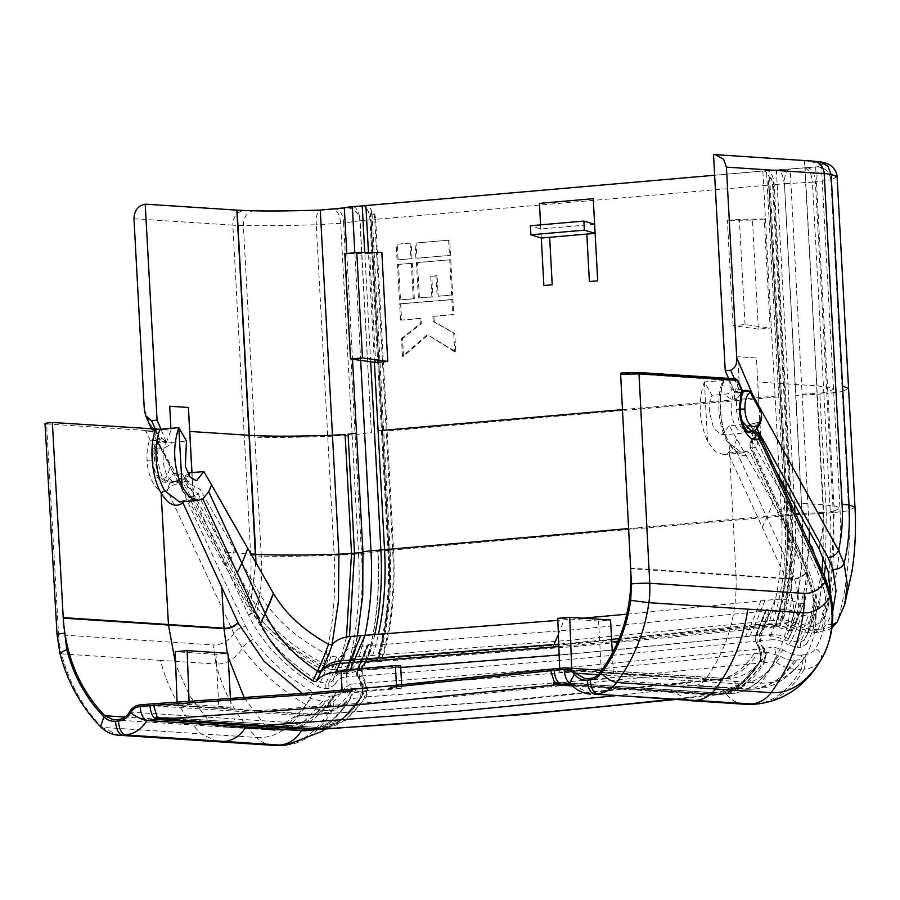 <?xml version="1.0" encoding="UTF-8"?>
<svg xmlns="http://www.w3.org/2000/svg" width="900" height="900" viewBox="0 0 900 900"><rect width="100%" height="100%" fill="white"/><g stroke="black" fill="none" stroke-linecap="round" stroke-linejoin="round"><path stroke-width="0.67" stroke-dasharray="4.5 3.38" d="M133.965 218.745L232.841 225.135L250.751 555.727C251.618 572.49 250.414 587.914 247.151 601.999L247.219 605.7L252.664 607.815L178.178 474.142L174.319 473.445L172.091 470.869L169.571 464.569L158.479 443.723C156.78 442.001 156.701 441.326 158.243 441.675L160.864 441.832L155.34 429.221M156.994 442.519L157.961 442.755C155.374 446.918 154.226 452.734 154.541 460.192L158.794 476.415L166.444 482.22L173.486 473.49L181.732 473.85A21.465 9.922 -95 0 1 175.028 481.478A21.465 9.922 -95 0 1 164.183 466.83A21.465 9.922 -95 0 1 166.331 442.44L157.961 442.755L158.243 441.675L156.994 442.519C154.305 444.364 152.82 450.36 152.539 460.507L152.966 460.598C153.596 481.433 169.549 485.359 169.549 464.67L169.571 464.569M775.957 470.914L760.95 443.723L756.428 357.964L737.764 356.749L756.36 357.975M181.732 473.85L178.178 474.142M166.399 442.26L171 430.234L161.179 429.593L166.331 442.44M144.304 409.534L160.335 446.197L247.151 601.999L256.151 614.599C260.707 596.599 262.418 577.114 261.281 556.144L250.751 555.727M173.486 473.49L174.319 473.445L173.486 473.49L158.445 443.824C154.575 446.108 152.752 451.699 152.966 460.598L154.541 460.192M158.479 443.723L158.445 443.824C156.803 442.53 156.645 442.17 157.961 442.755M182.239 473.782L193.129 493.2L191.993 472.579M760.95 443.723L753.986 430.931M753.863 430.706L749.801 424.339A21.465 9.922 -95 0 1 743.096 431.978A21.465 9.922 -95 0 1 732.24 417.33A21.465 9.922 -95 0 1 734.389 392.94L734.4 391.849L739.867 391.376L739.867 392.456L734.389 392.94M830.452 593.539L827.46 609.457L821.711 621.877L813.296 626.22L810.326 626.479L783.079 619.661L773.19 620.516A170.404 78.795 85 0 0 785.104 514.744A165.713 10.406 176.9 0 0 781.492 515.07L628.695 528.57M374.771 634.556A170.404 78.795 -95 0 1 368.966 655.74L572.164 640.091L773.19 620.516M368.966 655.74L359.066 656.606C354.623 657.079 351.765 658.822 350.516 661.837C349.223 664.988 346.23 666.821 341.539 667.327L338.58 667.586L326.351 665.044C291.938 647.415 266.985 625.174 251.516 598.32L255.915 562.601M193.129 493.2L251.516 598.32M238.984 210.251L244.069 210.578A13.556 11.97 -86.3 0 0 232.841 225.135A90.383 5.67 176.9 0 0 243.382 225.551L261.281 556.144C280.991 556.549 305.28 556.279 334.159 555.334A188.55 87.176 -95 0 1 323.089 665.651C308.216 658.012 295.83 650.306 285.896 642.544C272.97 632.374 263.048 623.059 256.151 614.599L256.252 618.683L260.707 619.369C277.065 638.617 298.114 654.761 323.843 667.8L322.245 669.364L323.089 665.651C331.009 669.386 338.906 670.961 346.759 670.387L343.879 673.796L340.639 671.299L323.843 667.8M340.639 671.299L343.609 671.04L346.838 673.538L349.729 670.129C358.751 669.161 364.5 665.696 366.952 659.756L367.256 659.329A185.468 85.759 85 0 0 378 551.295L387.889 550.429A185.468 85.759 -95 0 1 377.145 658.462L374.243 661.928L371.002 659.43L374.535 659.16L378.124 661.556C380.329 661.702 381.892 660.544 382.793 658.046L580.342 642.836L775.8 623.801C785.002 591.908 788.591 555.874 786.555 515.7L393.559 549.945C395.584 590.119 391.995 626.153 382.793 658.046L381.938 657.754L378.27 661.298M244.069 210.578L253.024 210.926C246.769 212.411 243.551 217.282 243.382 225.551C263.081 225.956 287.37 225.686 316.249 224.741L334.159 555.334A31.264 1.958 176.9 0 0 358.56 553.894A198.169 91.631 -95 0 1 346.759 670.387L349.729 670.129A198.169 91.631 85 0 0 361.53 553.635A31.264 1.958 176.9 0 0 377.809 551.317A185.614 85.826 -95 0 1 366.952 659.756L364.298 662.794L367.256 659.329L377.887 658.395C376.526 660.96 376.537 662.018 377.921 661.567M366.952 659.756C365.13 663.806 361.451 665.055 355.905 663.491L361.114 660.296L364.354 662.794L378.124 661.556M251.314 597.96L255.746 562.298M332.066 644.535L326.351 665.044M819.101 548.865L822.87 528.075L823.342 504.776L835.684 506.171L839.959 508.129L834.266 511.009L830.464 586.114M829.699 590.411L821.711 621.877M818.899 548.505C822.577 535.567 823.984 520.988 823.117 504.765L816.615 385.853L757.665 381.96M734.467 392.76L739.058 380.734L729.304 380.093L734.4 391.849M761.164 419.647L758.835 422.516L750.308 424.282M844.65 604.822L837.09 622.136M832.309 624.938L826.898 623.97L832.725 611.381M855 507.308L848.722 510.491A188.55 87.176 -95 0 1 837.653 620.809C834.514 625.556 829.114 628.29 821.486 629.021L818.595 632.43L815.355 629.933L812.385 630.191L815.625 632.689L818.516 629.28C809.539 629.955 800.539 627.784 791.494 622.755L790.999 626.591L793.238 625.387L785.126 623.351L771.739 624.544L775.654 626.906C774.45 627.255 774.506 626.22 775.8 623.801L776.194 623.396C775.102 625.714 774.99 626.794 775.879 626.648L775.271 626.006C785.07 593.775 788.929 556.976 786.859 515.599L768.746 181.069L769.702 177.817C771.559 178.875 772.526 181.17 772.582 184.714L773.471 184.68C773.528 180.922 772.245 178.493 769.635 177.401L769.444 177.424C767.88 173.43 765.934 171.292 763.582 171L817.076 166.86C824.648 164.756 824.738 163.058 817.346 161.752L806.411 160.808L821.317 164.025L815.636 166.905L790.178 169.02A15.446 0.968 176.9 0 0 776.363 169.785L714.645 175.252M346.781 253.474L352.507 359.235M809.347 531.293L790.178 169.02M729.304 380.093L728.572 378.382M713.531 154.665L806.411 160.808M749.801 424.339L758.7 422.505L751.68 431.224M742.174 421.178L739.867 409.185L740.498 399.229M742.14 392.074L739.867 392.456M761.591 417.06L758.7 422.505M785.126 623.351L788.366 625.837L791.494 622.755A185.614 85.826 85 0 0 802.35 514.327A31.264 1.958 176.9 0 0 830.317 512.775A198.169 91.631 -95 0 1 818.516 629.28L821.486 629.021A198.169 91.631 85 0 0 833.276 512.528A31.264 1.958 176.9 0 0 848.722 510.491L842.288 391.579L848.565 388.406M371.723 212.074L370.879 216.034L389.025 550.294L393.559 549.945L387.113 431.032L780.12 396.787L768.656 185.107L375.649 219.352C375.401 215.055 374.164 212.614 371.925 212.062L371.723 212.074C370.26 213.525 369.923 216.09 370.733 219.769A150.649 9.461 176.9 0 0 369.99 219.836A13.556 6.266 85 0 0 362.947 205.909L763.582 171M381.848 252.371L369.72 253.417L375.626 362.464M540.596 224.854L541.305 238.05M752.445 220.072L764.269 219.037L770.175 328.084L758.351 329.152L752.445 220.072L727.369 220.309L739.35 219.263L764.269 219.037M825.604 563.164L826.268 512.066A16.2 1.012 -3.1 0 0 834.266 511.009L827.831 392.096L833.512 389.216L829.226 387.259L816.851 385.875L804.668 160.684M768.656 185.107L768.656 185.107C767.925 181.069 768.184 178.504 769.444 177.424L769.556 177.829M377.584 661.669L577.451 646.29L775.834 626.895C778.039 627.03 779.636 625.837 780.626 623.306L781.369 623.239A185.468 85.759 85 0 0 792.113 515.205L802.012 514.339A185.468 85.759 -95 0 1 791.258 622.373L781.369 623.239L778.466 626.704L788.366 625.837L794.374 628.447C801.248 631.8 808.335 633.206 815.625 632.689L829.08 629.494L831.982 627.683M381.938 657.754C391.106 625.961 394.684 590.029 392.659 549.979L374.76 219.386C374.58 215.539 373.646 213.232 371.97 212.479L390.105 550.091C392.186 591.84 388.204 628.92 378.135 661.309L377.438 660.51L378.304 658.148C387.484 626.31 391.061 590.355 389.036 550.305L390.105 550.091M411.964 258.66L411.12 243.034L397.282 244.215L398.126 259.841L411.964 258.66L398.126 259.841M433.957 316.35L453.735 314.651L452.914 299.588L400.68 303.874L401.558 320.085L421.043 318.42L421.312 323.561L402.559 338.58L403.526 356.31L427.939 335.059L455.749 351.832L454.759 333.529L434.25 321.694L433.957 316.35L432.9 316.282L433.192 321.626L434.25 321.694M450.765 259.74L417.499 262.597L419.423 298.058L432.9 296.899L431.786 276.311L437.074 275.861L438.176 296.257L452.666 295.02L450.765 259.74L416.452 262.53L418.365 297.99L419.423 298.058M450.529 255.352L449.696 240.109L416.093 242.989L416.925 258.244L450.529 255.352L416.925 258.244M414.304 298.688L412.391 263.227L398.543 264.409L400.466 299.869L414.304 298.688L400.466 299.869M369.72 253.417L344.79 253.643M594.641 224.291L540.821 228.982L530.392 225.743M758.351 329.152L733.072 325.62L745.054 324.574L770.175 328.084M745.054 324.574L739.35 219.263M733.072 325.62L727.369 220.309M780.12 396.787L786.926 515.621L769.039 185.04L786.949 515.632C788.94 555.671 785.374 591.604 776.194 623.396L775.8 623.801M378.135 661.309C377.134 661.455 377.19 660.364 378.304 658.012L377.887 658.395C387.079 626.524 390.668 590.512 388.631 550.361L371.115 219.701L389.036 550.305C391.05 590.321 387.473 626.231 378.304 658.012L377.887 658.395M786.555 515.7L787.984 515.419C790.065 557.179 786.082 594.248 776.014 626.636L779.771 623.025L780.626 623.306C789.829 591.424 793.406 555.413 791.381 515.273A150.649 9.461 176.9 0 1 792.113 515.205L774.214 184.612A13.556 6.266 85 0 0 767.171 170.685M377.438 660.51C387.202 628.324 391.039 591.581 388.98 550.271L370.733 219.769M397.282 244.215L411.12 243.034M410.074 242.955L410.918 258.593M397.069 259.774L396.225 244.148M452.914 299.588L451.868 299.52L452.678 314.584L453.735 314.651M452.678 314.584L432.9 316.282M433.192 321.626L454.759 333.529M453.701 333.461L454.691 351.765L455.749 351.832M454.691 351.765L427.939 335.059M426.892 334.991L402.469 356.243L403.526 356.31M402.469 356.243L401.512 338.501L402.559 338.58M401.512 338.501L420.266 323.494L421.312 323.561M420.266 323.494L419.985 318.341L421.043 318.42M419.985 318.341L401.558 320.085M400.511 320.006L399.634 303.806L400.68 303.874M399.634 303.806L451.868 299.52M417.499 262.597L416.452 262.53M449.707 259.673L451.62 294.952L452.666 295.02M438.176 296.257L451.62 294.952M437.074 275.861L436.027 275.794L437.13 296.19M431.786 276.311L436.027 275.794M430.74 276.244L431.854 296.831L432.9 296.899M418.365 297.99L431.854 296.831M416.093 242.989L449.696 240.109M448.65 240.041L449.471 255.285M415.868 258.165L415.046 242.921M398.543 264.409L412.391 263.227M411.334 263.16L413.257 298.62M399.409 299.801L397.496 264.341M761.074 443.711L756.428 357.964M193.005 493.211L191.891 472.59M825.48 578.768L819.574 576.439L753.908 433.418L751.624 433.406L752.839 429.109C750.668 426.015 747.472 424.496 743.254 424.541L729.225 425.767L798.592 547.841L807.829 574.189L805.5 598.815L803.835 602.876L802.204 603.799L800.28 603.495C791.629 600.143 783.191 598.804 774.956 599.456L626.816 614.194M803.835 602.876A324.9 150.232 -95 0 1 794.07 627.075A324.9 150.232 -95 0 1 793.26 628.83L791.595 629.842L789.683 629.482L789.289 630.315L792.866 629.663L788.209 639.349A3.015 2.104 25.7 0 1 788.197 639.371A3.015 2.104 25.7 0 1 784.631 640.001C776.183 636.176 767.846 634.59 759.611 635.231L614.025 649.935M601.492 674.899L559.8 672.165L571.759 670.804L613.451 673.538A9036 7991.944 93.7 0 1 601.492 674.899L598.567 621.023L610.549 619.976M598.567 621.023L557.764 618.345M741.69 389.194L736.785 379.71L704.363 381.881L711.967 395.303L726.232 394.065C730.058 393.48 731.711 391.702 731.194 388.71L729.495 381.116L733.928 390.026L741.173 389.396C741.319 392.839 739.89 395.887 736.898 398.554L741.915 392.884M723.982 380.059L621.214 373.005M738.067 381.308L737.201 380.452L729.495 381.116M814.748 614.194A342.135 158.197 -95 0 1 804.33 639.956L807.615 633.679L819.664 603.923L814.748 614.194L811.046 616.095L808.076 616.354L801.9 614.835C795.06 610.909 788.018 609.188 780.773 609.671L770.141 610.605L766.913 609.401L765.315 611.089L569.869 630.079L372.308 645.334A331.729 153.382 -95 0 1 362.239 670.252L362.396 675.45L365.884 682.988L563.344 667.957L759.352 649.046C761.254 654.109 761.276 658.631 759.398 662.602L758.947 663.131C760.939 658.901 760.916 654.097 758.88 648.742L759.386 649.361C761.096 654.232 761.164 658.361 759.577 661.759L739.665 685.35L717.356 694.8L710.168 694.969L572.614 685.957M555.041 682.256L712.744 692.584L715.028 694.44A150.649 133.245 93.7 0 1 715.77 694.373A185.468 85.759 85 0 0 721.856 694.316L731.756 693.45L725.704 693.518A185.468 85.759 -95 0 0 731.756 693.45A185.468 85.759 -95 0 0 774.416 661.691L763.785 662.625L744.064 685.159L721.373 694.35L714.364 693.956C732.904 694.867 749.104 684.293 762.975 662.231L760.702 661.129C762.255 657.821 762.244 654.053 760.646 649.834L757.181 642.341L755.921 641.869C755.077 640.676 755.01 638.347 755.741 634.871L765.315 611.089A331.729 153.382 -95 0 1 755.235 636.008L755.415 641.25L559.879 660.465L361.609 675.911L361.395 669.881L559.699 655.222L755.663 635.524L755.865 641.498L759.33 648.99L760.646 649.834L762.919 648.675C764.786 655.38 764.798 659.903 762.975 662.231L763.785 662.625C765.72 660.229 765.709 655.436 763.74 648.27L774.349 647.314L782.989 649.8L774.416 661.691L775.867 653.918L774.349 647.314M819.664 603.923L822.33 576.562M811.71 546.39L751.871 441.079L749.97 447.188L752.22 448.031L783.472 515.891L781.222 515.036L781.312 513.754A180.292 83.362 85 0 0 786.139 501.446M753.829 437.704L752.332 441.787L754.582 440.201L756.067 436.129L751.59 439.267L751.871 441.079M756.067 436.129L753.851 430.909M752.839 429.109L753.761 430.74M583.099 618.176L557.842 620.393M189.877 472.759L185.659 475.515L186.154 478.485L189.135 483.694L200.014 489.173L260.269 594.81C274.972 619.594 298.519 640.114 330.919 656.359L339.289 657.202L343.238 654.806C345.173 650.104 349.684 647.381 356.771 646.616A331.616 153.338 -95 0 1 346.691 671.524L346.871 676.766C340.886 677.419 336.983 679.961 335.149 684.383L332.843 680.501L341.719 658.991A341.46 157.882 85 0 0 341.786 658.822A341.46 157.882 85 0 0 343.238 654.806M321.649 729.259L345.645 720.349L365.951 697.376C367.988 693.551 367.965 688.759 365.884 682.988L362.767 684.506L361.451 683.663C363.364 688.736 363.386 693.248 361.507 697.207L361.035 697.714C363.026 693.529 363.004 688.748 360.979 683.359L357.514 675.866L357.322 670.601L367.402 645.694L356.771 646.616M357.514 675.866L356.771 675.9L356.591 670.669L357.772 670.14L367.864 644.794L357.851 669.544L357.502 675.844L361.429 683.629L360.236 683.393L361.755 689.996L360.304 697.781L350.404 698.648L351.866 690.863L350.336 684.259L360.236 683.393M367.83 645.266L369.034 644.074L372.308 645.334M805.815 573.592L805.624 573.176C801.191 577.181 796.511 579.026 791.606 578.711L791.629 579.195C793.091 618.064 782.865 652.691 760.95 683.089A178.121 82.361 85 0 0 805.995 655.29C819.439 631.249 819.371 604.012 805.815 573.592C801.472 577.631 796.748 579.499 791.629 579.195L630.81 568.699M612.18 650.104L559.148 654.952M400.725 667.541L341.077 671.704M184.174 500.377L179.606 502.009L184.174 500.377L202.792 498.757M183.161 500.704L182.453 501.761M302.389 693.439L310.635 698.456L322.729 701.381L325.688 701.123L334.012 696.769L335.644 693.551L339.637 690.356M342.056 689.625L353.464 688.556A170.404 78.795 -95 0 1 316.327 714.533A170.404 78.795 -95 0 1 310.736 714.589L149.963 704.048M754.065 653.692A170.449 78.817 -95 0 1 717.93 679.567A170.449 78.817 -95 0 1 711.326 679.725L655.762 676.091L457.436 696.173L258.817 710.674L314.37 714.319A9040.849 7996.23 -86.3 0 0 513 699.806L711.326 679.725A165.713 146.565 93.7 0 1 714.96 679.365A170.404 78.795 85 0 0 720.551 679.309A170.404 78.795 85 0 0 757.688 653.332L556.582 673.133L353.464 688.556M757.688 653.332L767.576 652.477L780.705 656.28C785.115 659.261 789.705 660.6 794.475 660.274L797.445 660.015C801.461 659.61 804.319 658.035 805.995 655.29L805.77 655.661C790.819 678.082 772.504 687.96 756.911 688.883L778.489 680.558L797.445 660.015M805.624 573.176L750.499 453.623L746.685 451.361L728.055 452.981L785.486 577.541L790.301 568.17C800.224 590.456 801.079 610.965 792.866 629.663L793.26 628.83L792.585 630.248L789.03 630.866C780.379 627.334 771.975 625.883 763.83 626.49L759.611 635.231M788.209 639.349C796.433 620.651 795.566 600.154 785.633 577.867L785.509 577.541M746.685 451.361L742.14 452.993L727.211 441.641C718.009 426.094 715.928 395.944 722.992 380.25M704.363 381.881C697.86 401.22 698.918 421.031 707.546 441.304L715.331 451.699L723.51 454.613L728.055 452.981L733.995 446.04L790.155 567.832L798.401 547.549M785.633 577.867L798.57 547.841M715.028 694.44L571.725 685.046L721.856 694.316A185.468 85.759 85 0 0 764.528 662.558L765.979 654.773L764.449 648.169M769.298 610.279L759.24 635.153L759.454 641.16L760.264 640.744L760.072 635.501L756.9 634.174L757.181 642.341L759.454 641.16M757.102 440.449L753.874 433.429L751.129 430.774L748.766 430.796L751.624 433.406L754.582 440.201L754.504 437.884L754.403 439.425L757.102 440.449C758.554 444.668 756.956 447.188 752.299 448.031L751.984 447.221L752.299 448.031M751.59 439.267L750.038 443.441L752.332 441.787L751.984 447.221M731.194 388.71L733.928 390.026L734.85 398.734C729.731 398.959 726.863 397.395 726.232 394.065M808.076 616.354A344.34 159.221 -95 0 1 797.569 642.308L797.749 647.55L800.719 647.291L806.49 644.119L804.33 639.956L800.539 642.049L797.569 642.308L791.505 640.541A341.46 157.882 85 0 0 801.9 614.835M811.238 547.74L804.521 565.47L806.94 566.73L804.712 565.875L804.78 564.592L811.418 548.134M750.038 443.441L750.06 445.894L804.78 564.592L813.859 600.649L807.615 633.679C816.671 613.339 815.692 590.749 804.668 565.875M743.254 424.541L742.342 427.264C741.623 430.83 744.097 432.169 749.79 431.28L751.061 431.696M755.786 434.317L754.504 437.884L751.815 432.034C749.711 428.827 746.561 427.23 742.342 427.264M560.565 684.315L557.741 683.224M571.613 684.934L715.77 694.373L725.659 693.518L571.196 683.393L725.94 693.641A185.614 85.826 85 0 0 774.889 661.545C783.562 667.474 792.371 670.106 801.315 669.42L802.755 661.68L801.225 655.076L804.195 654.817L805.714 661.421L804.285 669.161C811.913 668.441 817.459 665.359 820.901 659.914C822.645 655.74 820.867 651.96 815.546 648.574C825.592 631.215 828.416 611.606 824.018 589.748L830.543 593.944M750.881 430.774L753.908 433.418L759.577 435.24M742.129 390.488L740.824 388.339M728.258 380.452L724.399 379.822L735.559 378.855L736.785 379.71M780.773 609.671A331.616 153.338 -95 0 1 770.704 634.579L760.815 635.445L760.995 640.676L770.884 639.821L770.704 634.579C777.915 634.106 784.845 636.086 791.505 640.541L788.479 644.884L797.749 647.55M748.699 432.619L740.295 426.127L736.121 409.433L736.898 398.554L734.85 398.734M729.225 425.767L721.822 434.97L713.7 428.625L709.403 411.761C709.189 404.696 710.044 399.206 711.967 395.303M774.956 599.456A316.553 146.374 -95 0 1 765.067 623.857L755.168 624.712L753.93 627.356L763.83 626.49L765.067 623.857C772.976 623.194 781.189 625.061 789.683 629.482A325.327 150.424 85 0 0 800.28 603.495M736.841 439.189L733.995 446.04M789.289 630.315L784.631 640.001M571.759 670.804L571.669 668.317M559.8 672.165L559.654 668.351M613.451 673.538L612.349 653.197M598.264 674.696L680.558 680.085L690.435 685.586L747.923 689.209A183.105 84.668 -95 0 0 753.93 689.141A183.105 84.668 -95 0 1 753.93 689.141L745.988 689.231A16.2 14.321 -86.3 0 0 747.923 689.209L753.941 689.141A183.105 84.668 -95 0 0 794.475 660.274M217.699 741.724L200.981 733.837C181.451 713.633 167.94 689.141 160.436 660.341L216 663.975C223.493 692.775 237.004 717.278 256.534 737.482A188.55 87.176 85 0 0 306.338 704.756C280.069 689.479 258.795 670.669 242.505 648.315L233.966 633.544L167.175 489.926C169.875 486.36 173.88 484.223 179.167 483.502L176.434 480.848L179.201 483.502L185.141 481.421L187.852 487.26L182.464 490.522L179.167 483.502L245.644 626.456C240.21 627.3 236.317 629.663 233.966 633.544C227.779 641.543 220.804 645.322 213.053 644.906L216 663.975C225.776 664.605 234.619 659.385 242.505 648.315C244.732 644.276 248.355 641.329 253.373 639.472C268.74 660.375 288.765 677.992 313.459 692.325L306.338 704.756C313.965 709.178 321.716 711.101 329.569 710.528A198.169 91.631 -95 0 1 283.489 745.256M325.103 729.067L349.02 701.246L350.73 697.736L349.02 701.246L332.527 710.269L329.569 710.528L330.998 702.788L329.468 696.184L332.438 695.925C338.647 695.25 342.697 692.606 344.588 688.005C350.1 690.885 352.024 694.395 350.336 698.535L350.336 698.535A185.614 85.826 -95 0 1 310.928 730.125M157.421 716.962L314.606 727.268L323.618 726.817C337.815 724.376 350.505 714.24 361.699 696.431L343.204 718.166L320.625 727.2L314.606 727.268L312.896 728.933C331.436 729.844 347.647 719.269 361.507 697.207L341.089 720.416L318.127 729.495M161.921 438.311C164.689 441.113 168.12 442.451 172.215 442.339C168.93 446.017 164.846 448.178 159.975 448.83L157.928 449.01L150.469 440.865L159.053 440.123L161.921 438.311L155.509 431.201L146.183 431.944L144.529 430.358L46.564 423.934L58.59 634.781L213.053 644.906M45 423.63L46.564 423.934M145.755 431.213L155.621 430.358L159.176 429.255M157.86 429.322L155.621 430.358M150.469 440.865L146.183 431.944M194.58 486.439L193.072 490.522L198.203 493.988L193.714 496.699L193.072 490.522L187.852 487.26L189.135 483.694M159.727 717.885L317.16 729.225M230.434 698.839L230.884 707.197A9036 7991.944 93.7 0 1 218.891 707.918L216 654.356L227.97 653.321M216 654.356L175.185 651.69M129.476 712.046L234.686 718.942C231.998 723.386 228.296 725.884 223.583 726.413L279.135 730.058A16.2 14.321 -86.3 0 0 290.25 722.576L234.686 718.942M172.215 442.339L186.48 441.09M157.928 449.01L157.23 459.877L162.236 477.776L169.796 483.064L167.175 489.926C158.94 496.339 147.847 479.959 147.071 460.249C146.666 452.25 147.578 445.41 149.794 439.718M172.328 482.13L176.186 480.848L169.605 483.086L172.328 482.13L169.796 483.064L196.493 480.746M176.186 480.848L175.084 481.365C181.148 481.219 185.771 479.261 188.966 475.481L184.804 478.012L185.141 481.421L186.154 478.485M335.149 684.383L328.961 688.399L325.991 688.658L317.846 686.7C285.525 667.755 262.474 643.972 248.67 615.375L225.169 564.536L229.657 561.825L198.203 493.988L200.014 489.173M234.484 549.517A180.292 83.362 85 0 1 229.657 561.825L252.979 612.27L248.49 614.981M248.67 615.375L253.17 612.653C266.602 640.508 289.046 663.66 320.49 682.121L325.811 683.415A344.34 159.221 85 0 0 336.319 657.461M328.961 688.399L328.781 683.156L332.843 680.501C335.002 675.293 339.615 672.3 346.691 671.524L356.591 670.669A331.616 153.338 -95 0 0 366.66 645.761M260.1 594.461L253.17 612.653L260.291 594.81M230.884 707.197L189.203 704.464L177.21 705.184L218.891 707.918M177.21 705.184L177.097 702.36M189.203 704.464L189.09 701.606M374.67 690.739A9042.311 7997.512 93.7 0 1 347.479 693.056L342.225 692.719A9042.311 7997.512 -86.3 0 0 369.405 690.401A9042.424 7997.625 -86.3 0 0 396.596 687.982L401.85 688.32A9042.424 7997.625 93.7 0 1 374.67 690.739M396.596 687.982L396.45 685.283M401.85 688.32L401.659 684.788M342.225 692.719L342.079 690.154M347.479 693.056L346.275 670.68L341.01 670.331M400.635 665.944L346.275 670.68M823.061 504.765L793.597 502.819M145.215 204.188L216.889 208.822M166.331 441.349L160.864 441.832L160.852 442.912M252.664 607.815L260.707 619.369M343.609 671.04C350.021 670.354 354.127 667.845 355.905 663.491M371.002 659.43L361.114 660.296M374.535 659.16L574.211 643.793L771.739 624.544M793.238 625.387C799.447 629.033 805.837 630.641 812.385 630.191M815.355 629.933C820.867 629.393 824.715 627.401 826.898 623.97M756.934 428.603L754.369 423.934M253.024 210.926C271.08 211.297 293.332 211.05 319.793 210.184C317.239 211.624 316.058 216.472 316.249 224.741L340.65 223.301L352.125 434.981L327.713 436.421C298.834 437.366 274.545 437.636 254.846 437.231M171 430.234L170.899 428.366M225.979 552.285L250.965 553.928M346.478 637.043L338.58 667.586M341.539 667.327L349.481 636.559M357.412 635.839L350.516 661.837M359.066 656.606A170.404 78.795 85 0 0 364.916 635.22M372.623 655.459A170.449 78.817 85 0 0 378.416 634.309M769.567 620.876A170.449 78.817 85 0 0 781.492 515.07L779.512 478.654M796.376 622.991L805.444 585.113L809.258 542.092M802.373 394.211L816.863 393.412L823.298 512.325A16.2 1.012 176.9 0 1 808.808 513.124A15.446 0.968 176.9 0 0 799.526 513.54M795.668 513.832A15.446 0.968 176.9 0 0 794.992 513.889A170.404 78.795 -95 0 1 783.079 619.661M815.636 166.905L827.831 392.096L819.821 393.154L826.268 512.066L823.298 512.325L823.106 556.988M821.914 570.994L810.326 626.479M813.296 626.22L824.265 576.113M352.125 434.981L358.56 553.894L361.53 553.635L343.62 223.042L340.65 223.301C339.84 215.066 337.489 210.42 333.608 209.374L362.947 205.909M319.793 210.184L333.608 209.374M360.675 360.382L354.848 252.776M622.508 409.635L775.046 396.157L779.434 477.202M776.363 169.785L794.486 504.416M794.903 512.156L794.992 513.889L785.104 514.744L783.63 487.62M804.42 160.661L823.286 504.787M734.411 378.765L739.867 391.376L743.006 390.724M739.069 380.734L737.764 356.749M371.97 212.479L371.925 212.062C370.496 208.046 368.707 205.886 366.57 205.605M353.048 206.775A13.556 6.266 -95 0 1 360.101 220.703L359.899 220.725A13.556 13.354 65.6 0 0 345.791 207.81M355.084 434.723L371.363 432.405L359.899 220.725L343.62 223.042C342.81 214.808 340.459 210.161 336.577 209.115M374.4 362.295L368.449 252.495M775.046 396.157L762.851 170.966M811.44 161.134A13.556 12.015 93.8 0 1 813.071 161.123M820.373 161.91L817.346 161.752M817.076 166.86C825.03 167.377 829.609 171.72 830.824 179.899L837.101 176.715M789.525 169.144C786.071 170.651 784.373 175.511 784.44 183.735L802.012 514.339L795.904 395.415L823.871 393.874L830.317 512.775L833.276 512.528L826.841 393.615L842.288 391.579L830.824 179.899L815.377 181.935C814.556 173.7 812.205 169.054 808.335 168.007M795.904 395.415L784.44 183.735L812.408 182.194C811.586 173.959 809.246 169.312 805.365 168.266M775.271 626.006L776.205 623.554C785.385 591.694 788.974 555.716 786.949 515.632L791.381 515.273L773.471 184.68A150.649 9.461 176.9 0 1 774.214 184.612L784.102 183.757A13.556 6.266 85 0 0 777.06 169.83M371.363 432.405L360.101 220.703L369.99 219.836L387.889 550.429A150.649 9.461 -3.1 0 1 388.631 550.361L388.642 550.361M370.688 361.777L364.77 252.529M783.461 484.493L766.462 170.64M784.564 159.356L713.7 154.643M775.226 624.206L778.466 626.704L775.17 627.019M374.76 219.386L375.649 219.352L387.113 431.032M823.871 393.874L812.408 182.194L815.377 181.935L826.841 393.615M769.635 177.401L787.984 515.419M772.582 184.714L790.481 515.306C792.506 555.334 788.929 591.244 779.771 623.025M286.459 744.998A198.169 91.631 85 0 0 332.527 710.269L333.968 702.529L332.438 695.925M789.367 538.009L791.55 578.722M791.606 578.711L630.776 568.159M735.998 575.055L729.079 443.61C735.919 455.04 743.062 458.381 750.499 453.623M767.576 652.477A170.404 78.795 -95 0 1 730.451 678.442L518.692 699.75L318.949 714.33A170.449 78.817 -95 0 1 314.37 714.319A165.713 146.565 93.7 0 0 310.736 714.589L300.836 715.444A15.446 13.658 -86.3 0 0 290.25 722.576A176.602 81.653 -95 0 0 334.845 695.137M680.558 680.085L736.11 683.73A15.446 13.658 -86.3 0 0 726.694 678.476L730.451 678.442A170.404 78.795 -95 0 1 724.849 678.499L714.96 679.365L554.186 668.824M601.808 670.298L726.694 678.476A15.446 13.658 -86.3 0 0 724.849 678.499L564.075 667.969M585.214 678.69L745.988 689.231A16.2 14.321 -86.3 0 1 736.11 683.73A176.602 81.653 85 0 0 780.705 656.28M600.165 672.548L760.95 683.089A16.2 14.321 93.7 0 1 750.893 688.95L695.329 685.305C699.367 684.889 702.72 682.931 705.386 679.444C727.324 649.046 737.539 614.419 736.02 575.561M723.803 379.733C717.075 396.956 719.606 427.579 729.079 443.61L729.034 442.361L727.211 441.641M762.199 527.119L766.867 517.41A180.281 83.351 85 0 0 772.83 502.594M618.064 641.194L753.93 627.356L749.722 636.097M765.067 600.311L755.168 624.712L751.028 625.129L745.571 636.502M558.832 646.594L611.73 641.79M763.74 648.27L762.919 648.675L759.465 641.183L760.275 640.778L763.729 648.236L762.908 648.653M712.744 692.584L718.504 692.528L741.082 683.494L759.398 662.602C745.526 684.686 729.315 695.261 710.764 694.35L710.168 694.969A9055.913 8009.55 -86.3 0 1 670.759 699.401M759.577 661.759C748.508 679.399 735.941 689.501 721.901 692.077L712.485 692.595L710.764 694.35L571.916 685.249M766.913 609.401L756.9 634.174L755.235 636.008L755.741 634.871M770.884 610.538A331.616 153.338 85 0 1 760.815 635.445L760.072 635.501L770.141 610.605M758.88 648.742L755.887 641.554M714.364 693.956L559.901 683.831M758.216 703.89A198.169 91.631 85 0 0 804.285 669.161L801.315 669.42A198.169 91.631 -95 0 1 755.246 704.149M800.719 647.291L800.539 642.049A344.34 159.221 85 0 0 811.046 616.095M760.995 640.676L760.275 640.778M730.71 383.029L729.36 382.95M765.72 610.65L755.663 635.524M365.062 683.404C366.964 689.726 366.986 694.249 365.13 696.96L563.423 682.335L758.947 663.131M712.485 692.595L555.322 682.29M782.989 649.8C788.816 653.738 794.903 655.492 801.225 655.076M804.195 654.817C809.516 654.278 813.296 652.196 815.546 648.574M824.018 589.748L819.574 576.439M806.76 566.336L783.472 515.891M806.49 644.119C819.472 621.124 819.619 595.327 806.94 566.73M770.884 639.821C776.992 639.416 782.854 641.104 788.479 644.884M570.071 683.1A13.556 6.266 85 0 0 571.196 683.393L570.352 683.46M590.546 694.136L569.835 682.796L571.477 683.516L725.94 693.641A31.264 27.652 -86.3 0 0 745.009 704.261M739.271 408.645C741.004 408.814 739.957 409.084 736.121 409.433M805.5 598.815L793.249 628.841M760.916 600.716L751.028 625.129L619.133 638.617M704.419 381.971L707.546 441.304M611.595 639.326L558.743 644.119M615.206 695.756L654.604 691.335M670.376 689.996L689.445 700.616M558.382 634.624L564.053 619.852M655.762 676.091L550.541 669.195M273.251 745.369A31.264 27.652 93.7 0 1 256.534 737.482L102.071 727.357L118.789 735.244M162.394 719.077L312.896 728.933L312.289 729.54M350.73 697.736L350.325 698.569C338.051 718.222 323.865 728.831 307.744 730.395A185.468 85.759 85 0 0 350.404 698.648M361.035 697.714L360.304 697.781A185.468 85.759 -95 0 1 317.88 729.518M245.644 626.456L253.373 639.472M313.459 692.325C318.746 695.284 324.079 696.577 329.468 696.184M350.336 684.259L344.588 688.005M361.699 696.431C363.285 693.034 363.218 688.905 361.507 684.034L360.968 683.336M361.507 684.034L357.986 676.17L359.303 677.014L362.767 684.506C364.365 688.725 364.376 692.494 362.812 695.801L365.13 696.96C351.259 719.033 335.048 729.619 316.507 728.707L314.606 727.268M160.436 660.341L61.538 653.861C69.03 682.65 82.541 707.153 102.071 727.357L100.519 726.727M59.929 653.265L61.538 653.861A90.383 79.942 93.7 0 1 58.59 634.781A13.556 0.866 -3.3 0 1 57.026 634.466M144.529 430.358L157.028 429.266M159.975 448.83L159.053 440.123L155.216 431.156M155.79 433.125L157.331 432.799M225.169 564.536L193.32 495.9M356.771 675.9L346.871 676.766M193.624 496.71C188.584 496.721 184.871 494.651 182.464 490.522M322.729 701.381L303.772 721.924L282.184 730.249L218.678 726.694L276.165 730.316A16.2 14.321 93.7 0 1 274.241 730.339A16.2 14.321 93.7 0 1 265.579 726.255L210.015 722.61L189.664 695.936L175.669 664.414M113.456 719.798L218.678 726.694L210.015 722.61L124.987 717.041M227.317 653.276L228.172 657.067M244.226 697.86L265.579 726.255A178.121 82.361 85 0 0 310.635 698.456M357.322 670.601L359.021 668.835L359.303 677.014L362.396 675.45M365.861 682.931L365.04 683.347L361.609 675.911M314.865 727.256L157.14 716.929M334.012 696.769C320.175 717.21 303.885 728.291 285.154 729.99A183.105 84.668 85 0 1 279.135 730.058L285.154 729.99A183.105 84.668 85 0 0 325.688 701.123M140.062 704.914L300.836 715.444A170.404 78.795 85 0 0 306.439 715.387A170.404 78.795 85 0 0 343.575 689.423M147.071 460.249L157.23 459.877M330.919 656.359A342.135 158.197 -95 0 1 320.49 682.121L317.846 686.7M325.991 688.658L325.811 683.415L328.781 683.156A344.34 159.221 -95 0 0 339.289 657.202M369.034 644.074L359.021 668.835L361.395 669.881L371.464 645.008M346.196 669.881L345.499 671.321M357.12 688.275A170.449 78.817 -95 0 1 318.949 714.33L306.439 715.387C314.381 716.096 324.124 708.817 335.644 693.551M350.404 669.521L349.684 671.006M332.843 680.501A341.46 157.882 85 0 0 341.719 658.991M162.697 719.1L162.034 718.582M258.817 710.674L153.596 703.789M366.84 660.105C366.998 661.05 361.946 672.244 346.838 673.538L343.879 673.796C336.442 674.325 329.231 672.851 322.245 669.364C295.515 655.852 273.521 638.955 256.252 618.683L247.219 605.7L172.091 470.869L174.161 473.287L181.969 473.58M152.539 460.507C154.631 479.846 162.45 482.692 166.444 482.231L175.028 481.478M151.47 428.963L157.118 441.866M821.317 164.025L839.959 508.129C841.117 531.956 839.857 554.085 836.179 574.526L827.46 609.457M761.614 416.835C760.613 420.48 759.611 422.303 758.644 422.291L750.038 424.08M743.096 431.978L747.405 431.606M723.51 454.613L742.14 452.993C739.395 453.375 736.279 451.654 732.803 447.84L729.034 442.361C719.775 426.96 717.491 395.707 724.399 379.868M788.197 639.371L792.585 630.248M755.921 641.869L759.386 649.361M765.72 610.841L755.64 635.76L755.842 641.374L759.33 648.911C761.299 654.278 761.299 658.946 759.341 662.906C747.371 682.11 733.376 692.741 717.334 694.8L674.28 699.626M804.488 565.481L749.959 447.188L750.038 443.452M750.915 430.774L753.491 430.841M721.822 434.97L748.519 432.641M367.819 645.435L357.75 670.354L357.952 676.012L361.429 683.528C363.409 688.68 363.42 693.337 361.44 697.489L342.191 719.696L319.928 729.304M176.22 480.848C182.002 479.723 184.871 478.755 184.849 477.934L185.648 475.515M332.786 680.636L333.169 679.725M358.043 676.541C357.199 675.416 357.142 673.087 357.851 669.544M332.741 680.738L341.786 658.822"/><path stroke-width="1.35" d="M775.957 470.914L819.101 548.865L828.202 571.579L830.452 593.539M144.304 409.534L133.965 218.745C134.291 210.521 138.037 205.672 145.215 204.188L157.072 420.176L151.605 420.66L145.721 415.8L144.304 409.534M145.384 204.165L238.984 210.251C257.805 211.275 284.895 211.208 320.265 210.071L332.46 435.262C295.74 436.444 268.02 436.466 249.3 435.33L255.746 554.243M157.072 420.176L161.021 429.221M191.891 472.59L188.37 407.464L169.706 406.249L188.426 407.464L191.993 472.579M255.746 562.298L249.064 435.308L189.731 431.449M255.915 562.601L255.69 554.243C274.466 555.379 302.197 555.356 338.906 554.175L338.468 601.256L332.066 644.535M830.464 586.114L829.699 590.411M761.479 412.988L752.299 396.315L752.614 394.594L752.456 396.652L761.479 412.988L761.164 419.647M832.725 611.381L836.021 591.143L833.006 569.498L828.09 557.674C833.096 556.875 836.584 554.467 838.541 550.462L844.065 563.366L847.271 584.134L844.65 604.822L837.09 622.136L832.309 624.938M714.645 175.252L352.35 206.73A15.446 0.968 176.9 0 0 344.306 207.866L320.265 210.071M237.127 210.139L249.3 435.33M344.306 207.866L346.781 253.474M352.507 359.235L362.947 551.97L362.745 595.429L357.412 635.839M728.572 378.382L725.231 370.676L713.531 154.665L715.32 154.631L723.712 159.412L726.401 167.119L824.175 173.61L842.074 504.202C842.94 520.954 841.759 536.377 838.541 550.462L752.614 394.594L736.74 357.907L726.401 167.119M736.74 357.907C737.224 364.072 735.21 368.168 730.699 370.192L725.231 370.676M747.405 431.606L751.68 431.224L742.174 421.178M740.498 399.229L743.31 391.748L742.14 392.074M739.867 409.185L744.952 409.016C745.515 429.851 761.389 433.789 761.423 413.1L761.591 417.06M833.006 569.498C838.474 569.452 842.164 567.405 844.065 563.366C848.464 545.816 850.117 526.342 849.026 504.923L842.074 504.202M350.494 358.954L375.626 362.464L387.754 361.44L381.848 252.371L356.771 252.607L344.79 253.643L350.494 358.954L362.475 357.907L356.771 252.607M530.887 234.81L541.305 238.05L595.125 233.359L584.359 230.153L583.875 221.085L530.392 225.743L530.887 234.81L584.359 230.153M540.596 224.854L539.438 203.366L593.258 198.686L597.701 280.811L589.387 281.554L586.811 234.09M752.4 396.754L750.431 392.231C749.16 390.915 746.786 390.746 743.31 391.748L743.006 390.724C746.685 389.914 749.183 390.386 750.499 392.141L750.431 392.231C746.572 394.515 744.75 400.118 744.952 409.016M752.231 396.405L750.499 392.141M362.475 357.907L387.754 361.44M594.641 224.291L583.875 221.085M341.077 671.704L335.61 672.188C327.442 672.964 321.154 675.821 316.755 680.771L321.154 671.636C325.361 667.001 331.582 664.268 339.817 663.435L341.055 660.803C332.82 661.635 326.407 664.785 321.806 670.252L320.377 670.894L317.936 670.252L317.272 671.636L319.714 672.289L321.412 671.085L317.543 671.085C293.366 655.211 275.951 636.154 265.298 613.913L273.566 593.584C285.199 613.384 303.514 630.293 328.511 644.299A324.9 150.232 -95 0 1 317.936 670.252M557.842 620.393L350.944 636.401C342.787 637.178 336.6 639.799 332.404 644.265L330.986 644.861L328.511 644.299M316.755 680.771A3.015 2.104 25.7 0 1 315.326 681.424A3.015 2.104 25.7 0 1 312.885 680.771C288.686 664.898 271.26 645.84 260.629 623.61L260.46 623.284M612.349 653.197L610.549 619.976L569.734 617.31L557.764 618.345L559.654 668.351M822.33 576.562L811.732 546.39M626.816 614.194L583.099 618.176M260.629 623.61L265.151 613.586L260.483 623.284L237.161 572.861L241.83 563.164L265.151 613.586L273.398 593.291L203.906 471.544L189.877 472.759L188.944 475.493M614.025 649.935L612.18 650.104M559.148 654.952L400.725 667.541M182.16 487.091C173.475 466.819 172.35 447.019 178.796 427.669L182.16 487.091L189.787 497.284L198.236 500.389L202.792 498.757L237.161 572.861M182.453 501.761L238.208 623.048L264.06 661.309L302.389 693.439M339.637 690.356L342.056 689.625M621.214 373.005L620.651 374.456L631.001 575.123C631.069 611.617 620.798 644.096 600.165 672.548C597.499 676.035 594.158 677.992 590.119 678.42L585.214 678.701L575.336 673.189L598.264 674.696M557.741 683.224L560.565 684.315A150.649 133.245 93.7 0 1 561.308 684.259L571.613 684.934M820.991 659.768L820.901 659.914C832.331 641.464 834.232 617.929 830.048 597.116L825.199 582.03L825.446 578.666L830.576 594.079L830.048 597.116C822.229 608.085 813.33 613.316 803.351 612.799C799.031 642.623 788.276 669.24 771.109 692.64A188.55 87.176 85 0 0 820.901 659.914L820.586 660.431M749.812 431.28L751.061 431.696C755.19 431.775 757.913 433.991 759.206 438.334C750.938 444.757 739.924 428.366 739.271 408.645L740.137 408.814C740.126 411.424 741.026 420.772 745.268 428.681L748.519 432.641M759.577 435.24L759.206 438.334L825.199 582.03C818.955 590.029 811.957 593.82 804.206 593.393L649.744 583.268L639.011 373.826L620.651 374.456L621.337 372.994L637.774 372.431L735.739 378.855L637.594 372.431L639.011 373.826L736.976 380.25L735.559 378.855M739.271 408.645L741.69 389.194L741.915 392.873L742.129 390.488L741.173 389.396M737.201 380.452L740.824 388.339M811.71 546.39L811.238 547.74M811.418 548.134L811.913 546.739M751.061 431.696L748.699 432.619M555.322 682.29L554.602 682.279C553.725 683.111 554.288 683.764 556.301 684.225L571.916 685.249M570.071 683.1A13.556 6.266 85 0 1 564.154 669.465L550.665 670.691L554.366 682.144C553.072 683.336 553.511 684.236 555.705 684.855L556.301 684.225M575.336 673.189A15.446 13.658 -86.3 0 0 565.92 667.946A15.446 13.658 -86.3 0 0 564.075 667.969L554.186 668.824A165.713 146.565 93.7 0 0 550.541 669.195L390.229 685.856A9042.424 7997.625 93.7 0 1 352.226 689.276A9042.311 7997.512 93.7 0 1 302.332 693.439L153.596 703.789A165.713 146.565 93.7 0 0 149.963 704.048L140.062 704.914A15.446 13.658 -86.3 0 0 129.476 712.046C126.788 716.49 123.086 718.988 118.361 719.528L113.456 719.809L104.805 715.714C81.304 691.11 67.624 660.724 63.754 624.555L66.758 649.496C73.62 675.877 86.006 698.321 103.894 716.839C107.201 720.113 111.06 721.597 115.481 721.283C116.291 729.518 118.642 734.153 122.524 735.21L125.494 734.951C134.595 733.905 141.739 729.101 146.936 720.518L245.835 726.998C240.649 735.581 233.494 740.385 224.393 741.431L125.494 734.951C121.612 733.894 119.261 729.259 118.44 721.024L115.481 721.283M571.669 668.317L569.734 617.31M352.305 690.773L302.423 695.126L352.305 690.773M302.411 694.946L140.141 706.41C136.08 706.871 132.896 709.02 130.59 712.845A13.556 3.071 29.9 0 0 146.936 720.518L301.657 730.462A185.468 85.759 85 0 0 307.744 730.395L317.632 729.54A185.468 85.759 -95 0 1 311.546 729.596L301.399 730.631A31.264 27.652 93.7 0 1 279.956 745.065A198.169 91.631 85 0 0 286.459 744.998L322.121 731.329L325.103 729.067M312.896 728.933L312.289 729.54L319.928 729.304M162.394 719.077L158.434 718.819C156.544 718.515 156.015 717.885 156.87 716.929L162.697 719.1L162.034 718.582L162.697 719.1L359.348 704.7L555.705 684.855L572.614 685.957M238.016 622.631C233.618 626.648 228.938 628.504 223.954 628.178L168.446 624.51L161.123 493.099L164.588 490.669C155.317 475.132 153.146 444.983 160.166 429.3L52.358 422.471C45.439 423.124 43.504 423.619 46.564 423.934M52.358 422.471L63.259 618.154L224.032 628.65M159.727 717.885L157.421 716.962M158.434 718.819L157.826 719.415C155.644 718.965 155.25 718.087 156.656 716.794M230.434 698.839L227.97 653.321L187.155 650.644L175.185 651.69L177.097 702.36M63.259 618.154L63.754 624.555M360.844 635.535L346.196 669.881M332.404 644.265A325.327 150.424 85 0 1 321.806 670.252L321.412 671.085M160.166 429.3L178.796 427.669M178.852 427.77L186.48 441.09L185.287 466.459L190.069 477.09L196.493 480.746L203.906 471.544M238.208 623.048C233.764 627.109 229.028 628.988 223.987 628.661L227.317 653.276M164.588 490.669L179.606 502.009L198.236 500.389M247.792 548.347A180.281 83.351 85 0 1 241.83 563.164L208.744 491.816L211.579 484.965M202.792 498.757L208.744 491.816M558.832 646.594L339.817 663.435L335.61 672.188M350.944 636.401A316.553 146.374 -95 0 1 341.055 660.803L554.04 644.535L558.382 634.624M615.206 695.756L458.257 711.18L261.608 725.58L322.166 729.236L162.63 719.1L157.129 716.929M189.09 701.606L187.155 650.644M396.45 685.283L395.381 665.595L400.635 665.944L401.659 684.788M342.079 690.154L341.01 670.331L395.381 665.595M155.34 429.221L151.605 420.66M828.09 557.674L756.934 428.603M236.869 210.116L249.064 435.308M169.706 406.249L170.899 428.366M250.965 553.928L255.521 554.22M349.481 636.559L354.51 553.174L351.54 553.433A16.2 1.012 -3.1 0 1 338.906 554.175L332.46 435.262L345.105 434.52L351.54 553.433L346.478 637.043M356.501 433.069L348.075 434.261L354.51 553.174A16.2 1.012 176.9 0 0 362.947 551.97A15.446 0.968 176.9 0 1 370.991 550.834L380.88 549.967A170.404 78.795 -95 0 1 374.771 634.556M364.916 635.22A170.404 78.795 85 0 0 370.991 550.834L360.675 360.382M378.416 634.309A170.449 78.817 85 0 0 384.536 549.653L628.695 528.57M809.258 542.092L809.347 531.293M799.526 513.54A15.446 0.968 176.9 0 0 795.668 513.832M823.106 556.988L821.914 570.994M824.265 576.113L825.604 563.164M354.848 252.776L352.35 206.73M370.688 361.777L380.88 549.967A165.713 10.406 176.9 0 1 384.536 549.653L378.101 430.74L622.508 409.635M779.434 477.202L779.512 478.654M794.486 504.416L794.903 512.156M730.699 370.192L734.411 378.765M715.32 154.631L813.071 161.123A13.556 12.015 93.8 0 1 824.175 173.61A90.383 5.67 -3.1 0 1 831.116 174.33L837.101 176.715L848.565 388.406L842.58 386.021L849.026 504.923L855 507.308C856.136 529.942 855.124 551.295 851.974 571.376L844.65 604.822M378.101 430.74L374.4 362.295M368.449 252.495L365.906 205.549M541.305 238.05L543.881 285.502L552.229 284.794L549.653 237.33M842.58 386.021L831.116 174.33L827.854 166.151L820.373 161.91L813.071 161.123M364.77 252.529L362.239 205.864M783.63 487.62L783.461 484.493M743.006 390.724L742.264 390.938M611.73 641.79L618.064 641.194M555.019 682.256L560.475 684.326L571.736 685.058L560.565 684.315M755.246 704.149L755.246 704.149A198.169 91.631 -95 0 1 748.732 704.216L751.702 703.957A198.169 91.631 85 0 0 758.216 703.89L745.009 704.261A31.264 27.652 -86.3 0 0 748.732 704.216L594.27 694.102L751.702 703.957A31.264 27.652 -86.3 0 0 771.109 692.64L715.556 688.995C732.724 665.606 743.467 638.989 747.788 609.154L803.351 612.799A90.383 79.942 -86.3 0 0 804.206 593.393M830.543 593.944L830.565 594.067C835.481 618.131 832.275 640.058 820.946 659.846L820.766 660.139C805.635 685.71 784.789 700.29 758.216 703.89M317.16 729.225L316.507 728.707L317.16 729.225A9055.913 8009.55 -86.3 0 0 513.81 714.825A9055.913 8009.55 -86.3 0 0 670.759 699.401M570.352 683.46L561.308 684.259A13.556 6.266 85 0 1 554.265 670.331M738.067 381.308L736.976 380.25M552.825 647.123L554.04 644.535L558.743 644.119M619.133 638.617L611.595 639.326M696.15 700.324C703.935 699.502 710.404 695.734 715.556 688.995L616.646 682.515C612.27 681.761 607.117 678.758 601.189 673.504C616.916 652.061 626.76 627.671 630.72 600.356L648.889 602.674C644.569 632.509 633.814 659.115 616.646 682.515C611.494 689.254 605.036 693.023 597.24 693.844C593.359 692.786 591.019 688.151 590.197 679.916L587.227 680.175C588.049 688.41 590.4 693.045 594.27 694.102L693.18 700.582M365.029 635.22L350.404 669.521M590.546 694.136L590.546 694.136C581.726 693.214 574.83 689.434 569.835 682.796L574.324 674.179C577.755 678.488 582.053 680.49 587.227 680.175M631.001 575.123L631.451 583.852A13.556 0.833 177.1 0 1 649.744 583.268A90.383 79.942 -86.3 0 1 648.889 602.674L747.788 609.154M390.308 687.364L550.665 670.691M564.154 669.465C568.226 669.217 571.613 670.793 574.324 674.179M590.197 679.916C594.607 679.455 598.275 677.317 601.189 673.504M630.72 600.356L631.451 583.852M118.44 721.024C123.604 720.439 127.642 717.716 130.59 712.845M286.459 744.998L283.489 745.256A198.169 91.631 -95 0 1 276.986 745.324A31.264 27.652 93.7 0 1 273.251 745.369L217.699 741.724L279.956 745.065L224.393 741.431M310.928 730.125A185.614 85.826 -95 0 1 301.399 730.631L245.835 726.998M150.041 705.555A13.556 6.266 85 0 0 157.084 719.482A150.649 133.245 93.7 0 1 157.826 719.415L312.289 729.54A150.649 133.245 93.7 0 0 311.546 729.596L157.084 719.482L147.195 720.337A13.556 6.266 -95 0 1 140.141 706.41M217.699 741.724L118.789 735.244L221.422 741.69M228.172 657.067L244.226 697.86M175.669 664.414L168.48 625.016M63.225 617.614L168.446 624.51M182.666 503.111C175.208 507.859 168.03 504.517 161.123 493.099C151.594 477.067 148.984 446.456 155.655 429.233M157.016 716.918L153.653 705.285M118.789 735.244C111.634 734.659 105.536 731.812 100.519 726.727L103.894 716.839M100.519 726.727C80.876 706.376 67.354 681.885 59.929 653.265L66.758 649.496M59.929 653.265L57.026 634.466A13.556 0.866 -3.3 0 1 64.249 633.285M104.805 715.714L124.987 717.041M221.771 587.475L224.01 628.178M317.272 671.636L312.885 680.771M261.608 725.58L162.697 719.1M145.721 415.8L151.47 428.963M837.09 622.136L831.982 627.683M751.68 431.224C756.293 432.034 761.738 422.483 761.625 416.824L761.602 416.981M837.101 176.715C836.854 172.519 834.885 168.907 831.173 165.881C828.99 164.081 825.39 162.765 820.373 161.91M848.565 388.406L855 507.308M753.491 430.841L757.091 432.281L759.634 435.364L825.446 578.666M741.915 392.873L740.137 408.814M742.185 390.094L738.101 380.79L735.739 378.855M674.28 699.626L519.998 714.758L322.155 729.236M621.158 373.005L637.774 372.431M689.445 700.616L745.009 704.261M565.92 667.946L601.808 670.298M283.489 745.256L273.251 745.369M57.026 634.466L45 423.63"/></g></svg>

